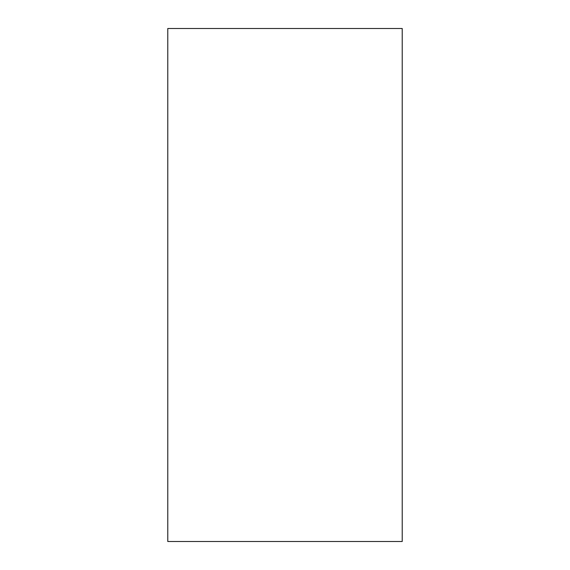 <?xml version="1.0" encoding="UTF-8"?>
<svg xmlns="http://www.w3.org/2000/svg" width="570" height="570" viewBox="0 0 570 570"><rect width="100%" height="100%" fill="white"/><g stroke="black" fill="none" stroke-linecap="round" stroke-linejoin="round"><path stroke-width="0.85" d="M402.221 541.5L402.221 28.5L167.779 28.5L167.779 541.5L402.221 541.5"/></g></svg>
